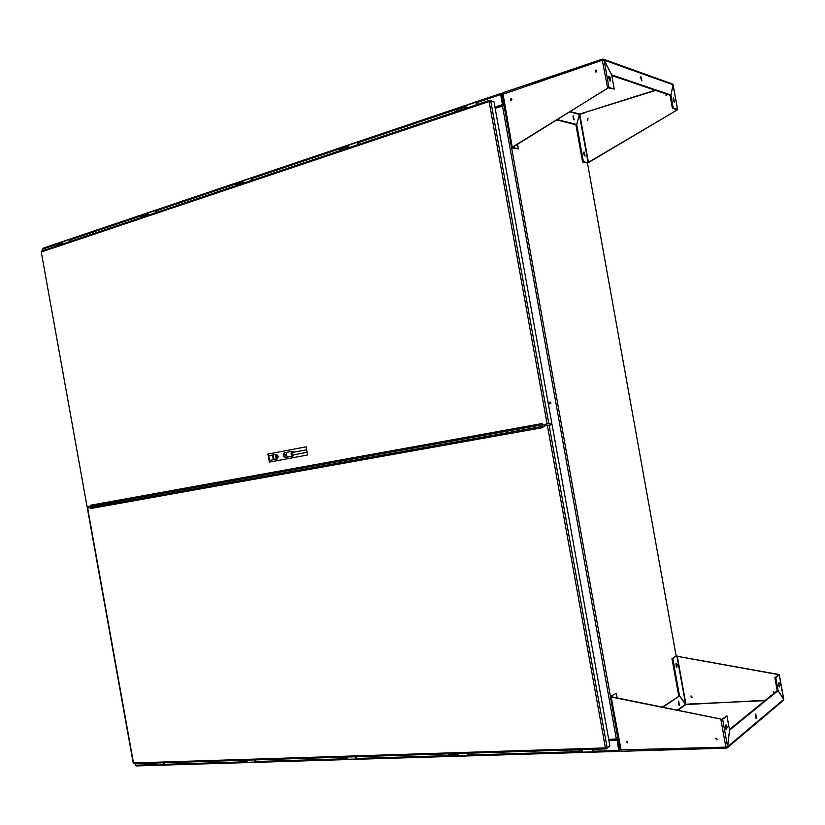 <?xml version="1.0" encoding="UTF-8"?>
<svg xmlns="http://www.w3.org/2000/svg" width="825" height="825" viewBox="0 0 825 825"><rect width="100%" height="100%" fill="white"/><g stroke="black" fill="none" stroke-linecap="round" stroke-linejoin="round"><path stroke-width="1.24" d="M570.632 749.987L569.25 750.028M135.362 763.661L135.63 765.188L149.572 764.765M593.608 751.183L618.688 750.42L617.069 739.489L608.778 739.778M569.817 750.007L570.529 750.276M619.204 750.368L617.069 739.489M619.132 751.327L136.3 765.93L135.63 765.188M618.688 750.42L619.266 751.369L620.359 750.657M608.912 740.489L616.832 740.211M454.472 112.148L455.029 111.375L455.782 111.705M494.969 107.26L502.497 104.754L500.682 94.545L476.902 102.568M55.976 244.623L42.776 249.078L43.044 250.604M455.586 111.457L455.018 111.963M495.093 107.962L502.972 105.352L501.177 94.401M502.157 93.741L500.888 93.452L500.682 94.545M42.776 249.078L43.137 248.15L500.775 93.534M502.497 104.754L502.972 105.352M91.121 506.158L543.077 424.669L91.121 506.158L90.224 505.292L90.637 507.509L87.337 508.097L91.183 507.416L90.802 508.509L91.348 507.385L543.366 426.216L91.348 507.385M90.946 506.158L87.893 506.736L89.863 506.385L90.09 507.612M135.651 765.28L135.269 763.672M42.756 248.985L42.952 250.635M608.706 739.386L617.616 738.911L619.709 750.523L621.132 751.214M501.105 94.401L501.6 94.091L503.683 105.703L495.165 108.364M501.126 94.504L503.157 105.775M619.142 750.399L619.709 750.523M617.1 739.035L619.121 750.296M676.17 656.123L587.431 162.886M502.693 92.947L502.074 94.153M545.243 425.875L544.964 424.328M546.119 425.721L545.841 424.174M466.269 108.178L466.331 105.466L466.548 108.085M476.427 104.754L476.19 102.135L477.5 104.393M477.201 104.497L476.396 102.805L477.025 104.558M348.624 145.221L348.789 147.706M357.596 144.746L357.4 142.261L358.782 144.344M358.452 144.458L357.617 142.89L358.256 144.53M243.138 183.263L243.334 180.799L243.447 183.16M251.347 180.5L251.202 178.138L252.615 180.077M252.264 180.19L251.408 178.726L252.058 180.263M148.345 215.16L148.552 212.809L148.675 215.057M155.801 212.654L155.678 210.406L157.121 212.211M156.76 212.334L155.884 210.963L156.533 212.407M62.607 244.025L62.855 241.766L62.432 243.045M69.393 241.735L69.3 239.58L70.764 241.271M70.393 241.395L69.517 240.106L70.156 241.477M592.391 749.296L593.082 751.833L593.536 749.265M593.216 749.275L593.051 751.132L593.02 749.275M581.697 749.636L582.708 752.153L581.976 749.626M467.074 753.235L467.765 755.638L468.332 753.194M467.981 753.204L467.744 754.968L467.775 753.215M467.765 755.638L458.473 755.917L457.793 753.534M355.039 756.762L355.719 759.031L356.369 756.721M356.008 756.731L355.709 758.402L355.781 756.742M346.376 757.03L347.397 759.278L346.572 758.082M254.265 759.928L254.935 762.083L255.667 759.887M255.286 759.897L254.946 761.485L255.038 759.908M254.935 762.083L247.428 762.31L246.593 761.145M163.144 762.795L163.814 764.837L164.598 762.743M164.196 762.754L163.824 764.27L163.948 762.764M163.814 764.837L156.998 765.043L156.152 763.929M722.133 719.348L611.16 697.012L621.338 751.307L726.289 748.089M721.462 719.256L720.875 719.4L725.866 747.141L727.567 746.604L729.527 730.032L726.99 715.925L721.731 719.328M726.351 747.099L726.536 748.089L727.516 746.697M727.124 726.691L726.124 724.866C725.134 726.485 725.268 728.135 726.536 729.795L727.124 726.691M726.021 729.393L725.66 725.309M620.06 749.915L725.866 747.141L726.536 748.089M727.567 746.604L722.659 719.328L726.99 715.925M783.327 700.456L783.667 699.466L778.047 690.649L729.599 730.135L727.629 746.697L783.667 699.466M687.864 704.189L685.534 704.323L677.263 710.17M626.402 741.809L626.639 741.283M678.862 704.983L678.532 701.302M662.918 707.242L679.46 695.898L662.3 707.118M686.008 704.148L685.493 704.272M678.748 695.929L671.962 658.659L676.067 656.133L779.326 674.757L775.758 677.676L778.068 690.494L783.75 699.363L779.326 674.757M678.645 695.795L679.48 695.753L685.554 704.179L676.902 656.081L677.614 656.092M676.314 667.301L675.943 663.671M679.48 695.753L672.798 658.597L676.067 656.133M677.294 664.981L676.335 663.341L676.748 667.569L677.294 664.981M671.962 658.659L672.798 658.597M689.947 704.014L690.504 704.323M687.978 704.096L764.919 700.642M689.906 704.014L690.442 703.9M688.597 704.076L685.936 704.54M685.915 704.21L677.294 656.288L778.408 674.407M778.222 675.087L779.285 674.902L783.575 699.322M611.377 696.63L610.448 696.444L616.337 693.32L617.162 697.919M755.793 713.976L756.412 718.575L755.793 713.976M755.906 718.132L755.545 714.378M729.434 729.506L777.14 690.7L778.047 690.649M765.363 700.281L690.535 704.313M678.748 701.044L679.295 705.262L678.748 701.044M626.268 741.634L627.371 741.654M679.46 695.898L685.534 704.323M517.553 144.282L518.378 148.871L512.243 147.221L511.603 147.83L610.448 696.444L616.337 693.32M692.154 697.331L691.144 695.97M774.242 693.062L773.438 691.639M691.639 697.589L690.948 696.063L691.639 697.589M773.963 693.278L773.262 691.752L774.757 692.639M779.893 684.224L779.027 682.533L779.481 686.957L779.893 684.224M778.986 686.472L778.614 683.059M778.387 674.953L774.85 677.727L777.253 690.69M777.16 690.546L778.068 690.494M774.85 677.727L775.758 677.676M626.587 741.283L627.34 742.985L626.587 741.283M716.141 738.189L715.626 738.396L717.007 739.912L716.141 738.189M626.402 741.314L627.485 742.83M715.852 738.262L717.131 739.767M721.215 719.132L611.552 696.764M676.469 109.539L677.614 109.457L676.882 110.117L588.782 162.412M570.054 111.571L580.46 114.201L579.655 114.128L580.429 114.221L579.8 114.407L588.421 162.35L676.882 110.117M673.035 84.954L670.942 95.153L673.252 107.972L672.385 108.24L676.665 109.601M673.045 84.892L677.521 109.343L673.252 107.972M673.138 84.975L677.614 109.457M584.152 113.128L583.523 113.159M583.481 112.891L584.213 113.015L583.626 113.2M584.059 112.726L655.627 90.41M581.584 113.51L579.82 114.386M673.283 99.866L674.623 102.279L673.509 97.979L673.283 99.866M674.056 101.929L673.21 98.598M670.117 95.257L670.942 95.153M670.075 95.422L672.385 108.24M602.735 60.122L602.58 59.132L603.941 59.751L611.707 74.889L670.88 95.009L673.066 84.789L672.499 84.016L603.364 59.152M579.655 114.118L576.644 124.462L575.84 124.709L556.648 119.924M573.891 119.718L572.921 116.15M512.686 147.314L607.674 88.131L602.271 60.256L502.147 94.535M512.583 147.51L511.768 148.005L518.378 148.871M607.674 88.131L608.963 87.44L614.212 89.121L611.676 75.013L604.055 60.163L602.271 60.256L602.58 59.132M602.343 59.214L502.848 92.792L512.243 147.221L608.963 87.44L604.055 60.163M582.161 113.314L581.625 113.757M581.553 113.52L579.697 114.108M582.337 113.623L581.769 113.809M576.716 124.596L575.912 124.843L582.594 161.978L583.399 161.741L576.716 124.596L579.377 114.51M603.982 60.091L673.066 84.789M641.891 80.912L640.86 76.385L641.891 80.912M641.51 80.613L640.551 76.972M611.768 75.539L670.013 95.288L670.88 95.009M511.871 99.732L510.84 100.134M574.179 119.883L573.22 115.737L574.179 119.883M557.174 119.594L576.644 124.462M583.399 161.741L588.122 162.68L579.346 114.613M583.646 153.821L585.069 156.059L583.966 151.955L583.646 153.821M584.585 155.894L583.657 152.357M587.328 162.907L582.594 161.978M510.933 98.505L510.819 100.361L510.933 98.505M595.939 70.115L595.732 72.023L596.496 70.125L595.939 70.115M511.572 98.587L511.077 100.392M596.65 70.207L595.98 72.074M608.654 78.344L610.283 81.046C610.892 79.045 610.448 77.457 608.943 76.282L608.654 78.344M609.685 80.798L608.613 76.838M614.212 89.121L608.097 87.77M587.565 120.326L588.039 118.697M666.208 95.69L666.466 94.081M587.771 120.295L587.885 118.625L587.771 120.295M582.254 113.726L581.697 113.809M667.095 94.297L666.002 95.648L666.136 93.968M606.262 747.945L606.416 748.811L605.406 747.914L607.148 747.821L609.881 745.934L552.08 424.648L542.623 426.35L542.85 427.608L90.802 508.509M606.416 748.811L609.087 746.481M133.485 762.929L134.032 763.702L606.045 748.822M607.148 747.821L549.089 425.184L542.623 426.35M549.089 425.184L552.08 424.648M592.752 750.843L592.68 749.678M572.375 752.462L571.374 749.956M467.404 754.658L467.363 753.637M449.305 756.195L448.274 753.833M449.274 756.195L458.525 755.917M448.511 755.112L457.72 754.834L457.483 753.534M355.317 758.031L355.379 757.041M339.168 759.526L338.116 757.288M355.719 759.031L347.438 759.278M346.748 757.02L346.943 758.082M254.904 761.186L254.492 760.495M240.013 762.537L238.961 760.413M239.972 762.537L247.479 762.31M246.799 760.165L246.984 761.176M239.167 761.568L246.623 761.341L246.417 760.176M163.835 763.981L163.597 763.104L163.701 764.033M150.284 765.249L149.232 763.228M150.243 765.249L157.059 765.043M156.389 763.001L156.564 763.971M149.428 764.332L156.193 764.125L155.987 763.012M544.727 425.968L544.448 424.421M92.483 507.179L92.256 505.952M306.116 446.82L268.434 454.008L269.878 462.021M90.224 505.292L542.107 423.545L542.334 424.803L551.791 423.101L493.989 101.815L490.762 101.001L489.101 101.516L489.73 100.32L493.041 101.578M542.334 424.803L551.791 423.101M489.38 100.444L41.776 251.027L41.25 251.976L87.11 506.88L89.863 506.385M489.895 101.197L489.73 100.32M90.956 506.179L87.409 506.828M267.919 454.09L269.363 462.113L307.581 454.988L306.106 446.799L268.434 454.008M69.475 240.374L69.919 241.158L69.62 240.384M56.471 243.911L56.193 246.18M69.3 239.58L62.886 241.746M62.803 242.932L62.978 243.891M155.832 212.077L155.636 211.53M141.518 215.191L141.271 217.542M251.45 179.994L251.182 179.19M251.202 178.138L235.476 183.449L235.3 185.903M357.72 144.282L357.4 143.292M339.9 148.17L339.756 150.748M348.49 147.809L348.593 145.241L357.4 142.261M476.561 104.311L476.221 103.177M456.555 108.766L456.483 111.468M550.646 402.105L548.099 402.528M550.904 403.538L548.357 403.961M292.834 454.946L291.761 453.75L292.731 452.399M294.339 452.09L292.071 451.254C290.575 453.214 290.905 454.792 293.05 455.988L294.082 454.761M285.099 452.77L286.698 452.44L286.079 454.884L287.574 456.998L285.945 457.359M285.182 457.483C283.099 456.328 282.81 454.812 284.316 452.925M285.058 456.153L284.718 454.193L285.058 456.153M285.12 454.266L285.398 455.978M273.209 454.998L276.354 454.462C278.396 455.668 278.654 457.184 277.128 459.009L273.436 459.236L272.487 457.009L273.209 454.998L273.983 459.546M275.581 454.585C277.633 455.792 277.891 457.308 276.354 459.133M275.684 455.905L276.004 457.865L275.684 455.905M276.097 455.967L276.375 457.669M608.933 740.633L616.873 740.355M164.526 764.301L239.312 762.022M255.626 761.516L338.487 758.99M356.359 758.443L448.656 755.618M468.353 755.019L571.766 751.853M502.487 104.61L494.938 107.116M456.194 109.55L358.174 142.632M339.488 148.933L252.007 178.458M235.053 184.181L156.513 210.695M141.044 215.913L70.156 239.838M89.255 506.488L89.482 507.715M549.759 423.472L550.038 425.019M550.43 424.947L550.151 423.4M616.378 739.107L502.456 105.951M688.545 704.406L689.865 704.344M685.874 704.54L677.779 710.273M655.091 90.224L584.09 112.716M582.357 113.602L583.605 113.211M583.45 112.922L582.192 113.314M569.611 111.849L579.398 114.448M87.625 508.045L133.495 762.96L605.406 747.914L547.398 425.494M581.945 751.008L571.622 751.317M346.603 758.257L338.343 758.515M542.654 426.339L542.376 424.803M542.798 426.319L542.52 424.772M97.484 506.272L97.267 505.055M97.319 506.302L97.092 505.075M548.811 423.637L490.762 101.001M547.109 423.937L489.101 101.516L41.539 251.914M62.401 242.911L55.987 245.077M148.139 214.005L141.065 216.387M242.921 182.036L235.084 184.687M348.253 146.52L339.529 149.459M466.022 106.807L456.235 110.107M136.3 765.93L619.266 751.369M500.888 93.452L43.137 248.15M88.966 506.54L89.193 507.767M476.19 102.135L466.311 105.476M155.678 210.406L141.487 215.201M593.082 751.833L572.344 752.462M726.402 748.141L621.338 751.307M727.268 747.79L783.399 700.394M619.988 750.183L610.356 696.661M511.603 147.83L501.971 94.308M607.87 87.924L608.468 87.605M502.848 92.792L602.436 59.132M133.207 763.001L87.337 508.097M134.032 763.702L606.22 748.863M339.127 759.526L347.397 759.278M87.11 506.88L41.25 251.976M489.534 100.351L41.776 251.027M56.44 243.922L62.855 241.766M339.869 148.18L348.593 145.241M456.524 108.776L466.3 105.476M291.679 455.214L307.106 452.317M291.937 452.543L306.642 449.759M292.071 451.254L285.089 452.698M293.05 455.988L285.986 457.421M269.579 460.391L276.272 459.247M268.733 455.689L275.488 454.513"/></g></svg>

